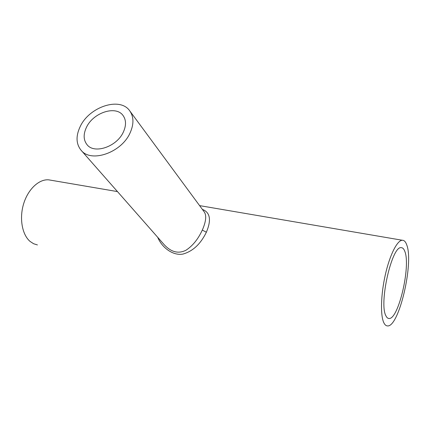 <?xml version="1.0" encoding="UTF-8"?>
<svg xmlns="http://www.w3.org/2000/svg" width="430" height="430" viewBox="0 0 430 430"><rect width="100%" height="100%" fill="white"/><g stroke="black" fill="none" stroke-linecap="round" stroke-linejoin="round"><path stroke-width="0.64" d="M86.414 127.414C83.221 134.278 83.42 140.024 87.021 144.663C94.337 154.445 117.078 146.662 123.448 131.854C126.307 125.399 126.189 119.975 123.098 115.579C115.939 105.06 93.09 112.665 86.414 127.414M385.893 315.749C386.71 317.507 387.715 318.415 388.903 318.479C398.331 320.065 410.924 266.294 404.856 251.48C403.953 248.916 402.733 247.653 401.195 247.675C391.913 245.67 378.776 303.322 385.893 315.749M164.228 244.713L164.314 244.815C171.248 252.206 178.471 254.006 185.996 250.222C192.704 245.831 198.144 239.112 202.31 230.061L203.17 228.061C206.19 220.37 206.502 214.935 204.116 211.753L129.774 110.902C120.137 96.508 89.236 106.753 80.152 126.662C75.75 136.03 76.045 143.873 81.039 150.194C90.966 163.25 121.663 152.677 130.193 132.666C133.977 124.039 133.838 116.788 129.774 110.902M202.374 209.388C210.205 212.399 211.533 220.015 206.357 232.243C200.584 244.095 192.731 251.383 182.798 254.103C172.924 255.839 161.943 247.648 157.708 237.306M406.769 244.987C405.673 241.784 404.168 240.198 402.26 240.241C397.186 240.343 389.768 254.99 385.312 274.802C380.835 294.582 380.292 315.491 383.829 322.731C384.807 324.763 385.995 325.822 387.387 325.908C398.83 327.767 413.983 263.176 406.769 244.987M51.154 180.261L48.73 179.847C39.098 178.955 28.117 189.06 23.661 203.707C19.151 218.322 22.102 234.737 30.121 241.461L33.615 243.74L37.426 244.933M206.357 232.243L202.31 230.061M388.903 318.479L388.102 318.297M402.26 240.241L199.595 205.621M117.471 191.592L48.73 179.847M81.039 150.194L164.314 244.815"/></g></svg>
